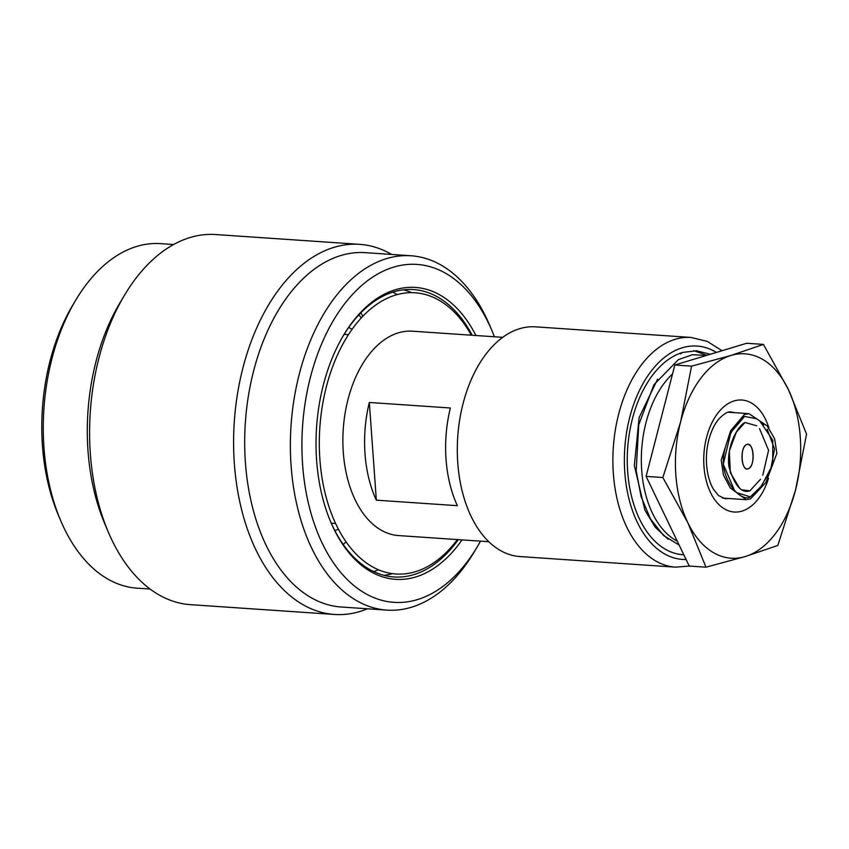 <?xml version="1.0" encoding="UTF-8"?>
<svg xmlns="http://www.w3.org/2000/svg" width="849" height="849" viewBox="0 0 849 849"><rect width="100%" height="100%" fill="white"/><g stroke="black" fill="none" stroke-linecap="round" stroke-linejoin="round"><path stroke-width="1.27" d="M334.856 530.614A105.287 64.142 93.9 0 0 338.422 529.182M352.027 329.38A105.287 64.142 93.9 0 0 348.684 327.47M683.806 554.747A102.198 62.264 -86.1 0 1 655.99 542.246A102.198 62.264 -86.1 0 1 627.644 448.505A102.198 62.264 -86.1 0 1 668.439 359.477A102.198 62.264 -86.1 0 1 682.575 352.431L680.516 353.842M710.326 354.266L696.626 350.775L682.575 352.431M722.043 350.722L707.281 341.404L691.097 337.446L535.517 326.844A115.124 70.138 93.9 0 0 519.599 328.712A115.124 70.138 93.9 0 0 457.293 449.949A115.124 70.138 93.9 0 0 519.885 556.551L675.464 567.153L689.452 566.06M488.801 541.715L398.552 535.57A102.421 62.391 93.9 0 1 342.869 440.727A102.421 62.391 93.9 0 1 398.298 332.861A102.421 62.391 -86.1 0 1 412.465 331.195L502.714 337.34M457.388 539.571A140.934 85.855 -86.1 0 1 415.416 571.706A140.934 85.855 -86.1 0 1 319.882 459.288A140.934 85.855 -86.1 0 1 395.592 295.059A140.934 85.855 -86.1 0 1 471.301 335.206M369.336 402.468L450.373 407.987A102.421 62.391 -86.1 0 0 457.367 505.675L376.34 500.167L369.336 402.468A102.421 62.391 93.9 0 0 376.34 500.167M150.114 589.057L137.135 588.177A172.665 105.191 -86.1 0 1 60.725 520.692L58.422 515.258A164.441 100.182 -86.1 0 1 42.45 445.693A164.441 100.182 -86.1 0 1 72.717 305.216L75.741 300.143A172.665 105.191 -86.1 0 1 160.588 243.642L173.567 244.533M362.831 316.274L360.836 312.803M392.663 292.173A144.033 87.744 -86.1 0 1 397.236 294.592M378.495 569.775A144.033 87.744 -86.1 0 1 373.645 571.547M411.733 292.661A144.033 87.744 93.9 0 0 403.466 289.817M330.494 521.413A144.033 87.744 93.9 0 0 393.915 576.959A144.033 87.744 93.9 0 0 413.834 574.624A144.033 87.744 93.9 0 0 458.29 539.635M472.203 335.27A144.033 87.744 93.9 0 0 413.484 289.562A144.033 87.744 93.9 0 0 393.565 291.897A144.033 87.744 93.9 0 0 343.123 336.002M384.024 575.346A144.033 87.744 93.9 0 0 392.599 573.648M475.928 335.525A146.293 89.124 93.9 0 0 395.188 289.796A146.293 89.124 93.9 0 0 343.537 335.302A146.293 89.124 93.9 0 0 330.813 522.167A146.293 89.124 93.9 0 0 415.777 576.959A146.293 89.124 93.9 0 0 462.015 539.89M480.502 541.142A169.354 103.175 -86.1 0 1 477.202 546.926A169.354 103.175 -86.1 0 1 417.4 599.606A169.354 103.175 -86.1 0 1 302.594 464.509A169.354 103.175 -86.1 0 1 393.565 267.159A169.354 103.175 -86.1 0 1 491.932 330.601A169.354 103.175 -86.1 0 1 494.415 336.777M477.202 546.926L474.177 551.999A177.579 108.184 -86.1 0 1 411.468 607.237A177.579 108.184 -86.1 0 1 386.911 610.113A177.579 108.184 -86.1 0 1 290.369 445.661A177.579 108.184 -86.1 0 1 386.486 258.648A177.579 108.184 -86.1 0 1 411.033 255.772A177.579 108.184 -86.1 0 1 489.618 325.167L491.932 330.601M411.033 255.772L365.357 252.652A177.579 108.184 93.9 0 0 340.799 255.538A177.579 108.184 -86.1 0 0 244.682 442.552A177.579 108.184 -86.1 0 0 341.224 607.003L386.911 610.113M367.532 608.786A185.485 113.002 93.9 0 1 360.093 611.45A185.485 113.002 -86.1 0 1 334.442 614.453A185.485 113.002 -86.1 0 1 233.592 442.7A185.485 113.002 -86.1 0 1 333.986 247.356A185.485 113.002 93.9 0 1 359.636 244.342A185.485 113.002 93.9 0 1 391.654 254.445M359.636 244.342L215.635 234.547A185.485 113.002 93.9 0 0 189.985 237.55A185.485 113.002 -86.1 0 0 124.485 295.24A185.485 113.002 -86.1 0 0 108.354 532.164A185.485 113.002 -86.1 0 0 190.431 604.658L334.442 614.453M124.485 295.24L119.773 303.146A172.665 105.191 93.9 0 0 87.988 450.639A172.665 105.191 93.9 0 0 104.756 523.695L108.354 532.164M60.725 520.692A172.665 105.191 -86.1 0 1 43.968 447.646A172.665 105.191 -86.1 0 1 75.741 300.143M343.24 544.496A137.421 83.722 93.9 0 0 346.031 541.768M361.271 317.929A137.421 83.722 93.9 0 0 358.872 314.852M662.846 477.531L687.775 522.591L705.986 567.185L745.263 556.551L777.833 545.451L795.545 489.979A102.421 62.391 93.9 0 0 788.339 389.458A102.421 62.391 93.9 0 0 730.851 355.498A102.421 62.391 93.9 0 0 680.569 422.07A102.421 62.391 93.9 0 0 687.775 522.591A102.421 62.391 93.9 0 0 745.263 556.551A102.421 62.391 93.9 0 0 795.545 489.979L806.55 434.062L788.339 389.458L763.421 344.407L730.851 355.498L691.574 366.142L680.569 422.07L662.846 477.531L646.11 476.395L674.838 365.006L746.685 343.261L763.421 344.407M691.574 366.142L674.838 365.006M705.986 567.185L689.239 566.05L646.11 476.395M677.279 541.184A92.18 56.161 -86.1 0 1 641.706 470.219A92.18 56.161 93.9 0 1 672.514 374.006M706.432 355.444L692.36 354.733L678.393 359.626L653.953 384.682L638.735 424.776L636.188 470.728L641.112 496.718L650.546 519.036L663.568 535.539L679.136 545.047M657.593 379.153L639.095 417.666L634.362 465.613L644.9 510.132L655.248 527.24L668.163 539.264M693.729 350.69L706.909 355.296M734.555 412.667A43.426 26.457 93.9 0 0 730.957 412.02C728.251 411.118 724.101 413.569 718.53 419.364C714.932 423.715 711.971 429.562 709.647 436.906C706.962 445.831 705.944 455.106 706.58 464.753C707.461 475.026 709.828 483.304 713.68 489.597L718.541 495.583L725.057 498.671A43.426 26.457 93.9 0 0 728.707 498.501M746.589 444.6C754.262 441.894 755.652 465.613 748.319 468.722C740.986 471.428 739.575 447.773 746.589 444.6C739.521 446.945 741.357 472.564 748.319 468.722C755.706 466.419 753.87 440.78 746.589 444.6M741.888 489.82L749.911 490.839L760.492 479.303L749.911 490.839C741.474 493.651 734.47 485.532 728.898 466.515C726.341 445.746 738.078 425.582 745.008 422.484L756.65 425.784L745.008 422.484L736.327 432.205L729.312 451.063L730.352 472.744L739.415 487.857M759.505 428.618L768.578 450.299L762.805 475.132L768.578 450.299L759.505 428.618M763.729 424.956L759.951 421.263L772.792 440.217L772.707 464.573L761.5 486.021L750.346 496.877C743.31 501.918 725.715 487.05 723.284 464.244C722.467 441.735 737.42 419.586 744.573 416.456L756.661 418.759L744.573 416.456L732.507 430.475M750.484 498.883L765.862 482.561L776.888 453.324L774.628 438.774L767.156 425.901L748.956 413.654L744.435 414.45L730.618 430.814L721.236 460.094L723.422 474.973L730.161 487.814L746.144 499.69L750.484 498.883M736.858 492.675L750.346 496.877L760.078 487.899L770.552 470.42L774.564 448.856L767.156 429.212M730.416 434.38L723.274 464.191L734.353 490.117M716.397 352.431A106.921 65.14 93.9 0 0 682.246 347.793A106.921 65.14 93.9 0 0 624.397 463.331A106.921 65.14 93.9 0 0 686.088 559.502M691.097 337.446A115.124 70.138 93.9 0 0 675.178 339.303A115.124 70.138 93.9 0 0 612.872 460.551A115.124 70.138 93.9 0 0 675.464 567.153M768.525 478.316A56.13 34.193 -86.1 0 1 731.859 511.714A56.13 34.193 -86.1 0 1 703.959 466.345A56.13 34.193 -86.1 0 1 728.527 403.402A56.13 34.193 -86.1 0 1 769.003 428.299M348.461 334.644L344.132 334.347M335.61 523.483L331.269 523.186M728.336 412.243L748.956 413.654M722.499 498.076L746.144 499.69"/></g></svg>
